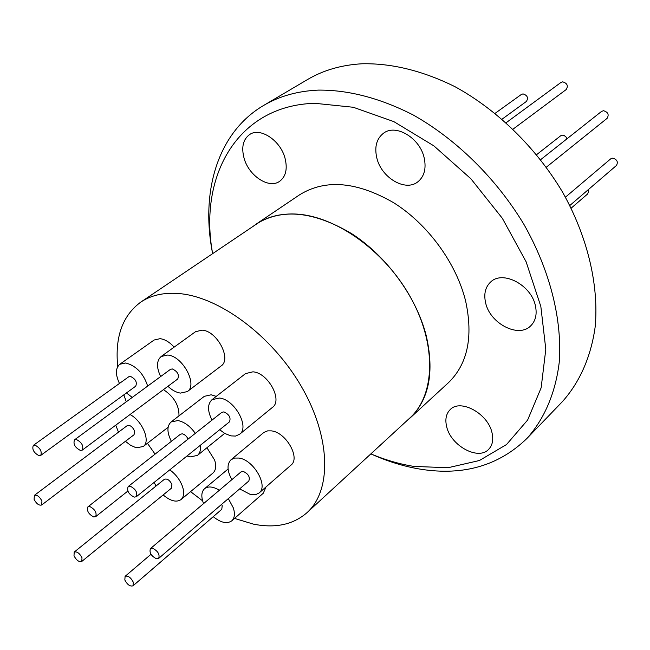 <?xml version="1.0" encoding="UTF-8"?>
<svg xmlns="http://www.w3.org/2000/svg" width="650" height="650" viewBox="0 0 650 650"><rect width="100%" height="100%" fill="white"/><g stroke="black" fill="none" stroke-linecap="round" stroke-linejoin="round"><path stroke-width="0.97" d="M546.333 167.196L607.116 118.332C609.229 114.628 608.026 112.084 603.517 110.711L601.567 111.394L540.662 159.664M571.147 208.171L587.754 193.854L588.681 190.678L588.331 189.621M513.118 129.098L566.199 89.554C568.409 85.824 567.247 83.257 562.729 81.843L560.999 82.428L506.212 122.679M502.157 119.112L526.411 101.441C528.539 97.833 527.402 95.322 523.023 93.884L521.406 94.421L495.17 113.287M566.979 138.808L565.898 136.833L564.102 135.509L562.486 135.168L560.658 135.793L536.656 154.635M569.822 205.506L616.419 165.506C618.345 161.939 617.118 159.486 612.747 158.145L610.675 158.868L565.419 197.194M307.06 512.614L409.923 417.926C435.313 395.037 436.889 344.281 410.41 297.066C384.101 249.811 333.913 214.784 293.938 213.98C279.427 213.679 267.012 217.011 256.669 223.957L140.749 302.128C150.824 295.36 163.248 292.476 178.011 293.483C218.701 296.238 272.001 335.579 301.405 386.539C330.988 437.474 331.833 490.376 307.06 512.614C293.248 524.656 275.405 528.499 253.508 524.152L234.536 518.416M212.022 420.111C207.407 410.938 207.399 404.129 211.989 399.693L219.383 398.036C234.512 399.189 250.023 427.212 239.574 434.298L235.511 436.069L230.904 435.882L224.827 433.469L219.684 429.723M239.574 434.298L272.472 407.363C283.002 400.173 268.003 372.726 252.939 371.824L245.546 373.588L211.989 399.693M228.329 498.615L233.334 507.878C235.154 513.776 234.634 518.099 231.757 520.845C227.021 524.136 220.846 522.746 213.232 516.669M203.596 503.596L202.971 501.93C201.045 495.893 201.581 491.473 204.596 488.67C208.211 485.989 213.135 486.517 219.359 490.238M231.757 520.845L263.266 493.236L266.004 486.948M160.639 376.561C156.333 367.364 156.504 360.685 161.143 356.501L167.635 355.046C182.553 355.834 198.12 384.865 187.346 391.576L180.432 393.104C176.248 392.462 172.079 390.195 167.919 386.303M187.346 391.576L221.097 365.966C231.953 359.149 216.921 330.696 202.053 330.159L195.544 331.695L161.143 356.501M130.032 414.529C142.431 420.875 150.906 441.561 143.26 446.493L136.841 447.753L135.265 447.387L130.325 445.12L125.426 441.293M178.977 415.878C179.213 405.446 174.037 396.695 163.451 389.626M169.764 469.852C175.727 474.216 179.969 479.749 182.471 486.46C184.421 492.529 183.926 496.901 181.001 499.598C176.386 502.613 170.438 501.061 163.158 494.942M155.992 486.062L154.172 482.381M181.001 499.598L212.924 473.078C215.898 470.356 216.458 466.001 214.622 460.021L206.919 447.753M119.462 383.451C115.318 374.546 115.432 368.152 119.803 364.252L125.759 362.984C136.199 365.771 143.504 373.474 147.672 386.084M174.151 347.124C169.577 342.127 164.889 339.308 160.095 338.666L154.123 340.015L119.803 364.252M216.255 396.37L211.169 394.794L204.319 396.329L171.064 421.98L177.897 420.55C184.291 421.834 190.101 426.099 195.309 433.355M200.289 445.315C200.899 449.914 199.956 453.277 197.462 455.406L190.239 456.893L187.021 455.975M231.855 479.659C227.037 470.795 226.769 464.141 231.051 459.712L234.512 458.079L238.899 458.047C253.565 459.68 268.702 486.013 259.09 492.984L255.458 494.739L250.827 494.715L239.639 488.906M259.09 492.984L290.981 465.124C300.674 458.047 286.008 432.25 271.416 430.877L267.613 430.877L263.989 432.339L231.051 459.712M128.156 486.574L221.804 412.36L223.893 411.889C229.271 414.432 231.116 417.771 229.418 421.907L136.273 496.762L134.176 497.136C128.651 494.236 126.644 490.718 128.156 486.574L130.227 486.2C135.752 489.084 137.768 492.611 136.273 496.762M221.626 504.368L222.219 505.7L221.78 509.308L133.031 585.804C130.097 586.69 127.367 584.756 124.832 580.011L125.093 576.339C128.018 575.461 130.756 577.395 133.282 582.148L133.031 585.804M74.531 439.823L170.471 369.338L172.299 368.932C177.653 371.491 179.449 374.855 177.702 379.015L82.266 450.117L80.421 450.45C74.937 447.533 72.979 443.991 74.531 439.823L76.343 439.489C81.827 442.39 83.801 445.933 82.266 450.117M34.344 495.381L127.164 425.661C129.911 424.832 132.364 426.546 134.518 430.828L134.071 434.72L41.689 504.993C39.008 505.716 36.473 503.831 34.101 499.354L34.344 495.381C37.026 494.674 39.561 496.559 41.933 501.044L41.689 504.993M74.214 552.077L164.385 479.294C167.188 478.392 169.707 480.114 171.917 484.461L171.511 488.118L81.778 561.454C79.032 562.234 76.432 560.341 73.994 555.799L74.214 552.077C76.968 551.306 79.56 553.199 81.998 557.757L81.778 561.454M33.304 445.404L128.765 376.756L130.447 376.399C135.582 378.942 137.337 382.208 135.704 386.189L40.722 455.414L39.041 455.699C33.792 452.831 31.883 449.394 33.304 445.404L34.962 445.12C40.211 447.972 42.136 451.409 40.722 455.414M188.11 439.059L186.518 436.467L184.259 434.517L182.398 433.802L180.472 434.2L87.913 506.854L89.814 506.545C95.046 509.372 96.996 512.753 95.664 516.669L93.738 516.977C88.506 514.126 86.564 510.754 87.913 506.854M150.442 548.608L241.044 471.884L243.246 471.421C248.446 473.915 250.291 477.132 248.771 481.057L158.657 558.415L156.431 558.773C151.093 555.921 149.102 552.533 150.442 548.608L152.628 548.242C157.966 551.086 159.981 554.474 158.657 558.415M492.017 432.778C493.602 439.741 492.513 445.226 488.751 449.231C478.489 460.882 450.848 445.835 446.672 426.717C444.925 419.469 446.087 413.774 450.166 409.638C460.354 398.466 488.061 413.538 492.017 432.778M285.009 158.153C287.674 168.935 285.846 176.686 279.524 181.399C268.881 189.085 248.812 175.825 244.083 158.243C241.191 147.152 243.108 139.206 249.836 134.396C260.423 127.124 280.483 140.53 285.009 158.153M424.166 157.844C426.449 168.602 424.279 176.646 417.666 181.968C405.218 191.937 381.306 177.661 376.813 157.95C374.286 146.794 376.594 138.491 383.736 133.047C396.118 123.695 419.941 138.109 424.166 157.844M535.47 306.053C537.152 314.421 535.559 321.027 530.684 325.869C518.497 338.512 489.702 323.359 485.566 302.575C483.665 293.816 485.387 286.934 490.726 281.929C502.848 269.953 531.594 285.179 535.47 306.053M212.648 253.638C200.33 192.148 217.393 132.632 263.583 105.479L307.499 79.552C323.245 70.241 341.38 64.984 361.896 63.781C391.698 63.123 422.736 70.761 455.016 86.702C497.193 109.801 535.933 147.566 562.429 191.904C587.616 236.771 598.951 285.074 595.205 326.584C591.037 356.996 579.508 382.647 562.169 401.871L526.784 438.596C498.737 465.668 463.491 475.898 421.054 469.276C404.292 466.586 387.571 461.451 370.866 453.879C385.255 459.956 399.612 464.141 413.952 466.416L448.004 467.732L479.424 460.509L506.537 444.527L527.629 420.038L541.141 387.822L545.805 349.277L540.832 306.426L526.118 261.804L502.328 218.286L470.876 178.766L433.867 145.86L393.794 121.599L353.283 107.266L314.836 103.301C237.372 105.365 198.315 176.28 212.656 253.638M263.583 105.479C279.305 96.176 297.537 91.049 318.273 90.106C348.424 89.83 380.014 98.093 413.043 114.888C456.235 139.157 496.226 178.449 523.867 224.283C550.168 270.619 562.413 320.214 559.211 362.513C555.425 393.461 544.091 419.372 526.784 438.596M406.803 420.794L410.044 418.039C429.179 399.523 434.549 371.954 426.148 335.327C416.122 296.506 386.563 256.092 351.626 233.634C313.95 211.356 282.271 208.081 256.588 223.811L253.151 226.322M410.044 418.039L448.362 382.761C467.594 364.171 473.363 336.976 465.66 301.194C456.406 263.291 427.895 224.209 393.738 202.776C356.874 181.561 325.553 178.864 299.772 194.691L256.588 223.811M171.373 441.342C166.912 432.543 166.806 426.091 171.064 421.98M132.243 397.418L126.449 392.941M118.487 432.185L115.757 425.165M202.629 500.858L190.58 491.636M155.074 454.139L147.428 443.276M126.254 401.822L123.849 394.826M117.723 366.576C114.798 337.098 122.476 315.624 140.749 302.128M143.26 446.493L168.106 427.277M224.681 433.379L197.462 455.406M127.847 491.067L95.664 516.669M150.987 554.296L125.093 576.339M204.596 488.67L228.085 469.016"/></g></svg>
